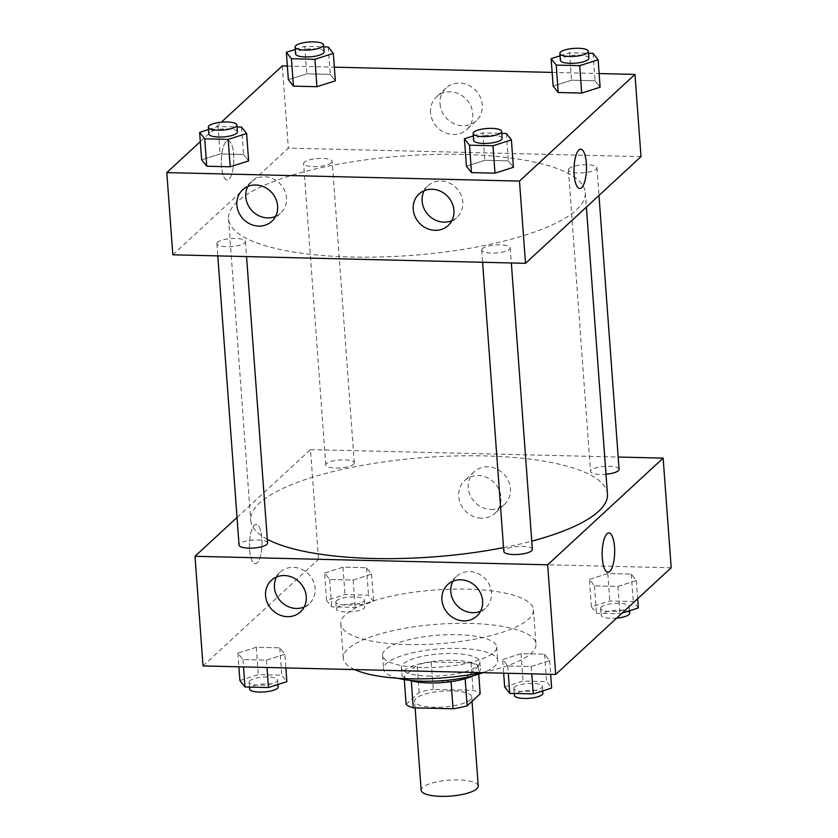 <?xml version="1.0" encoding="UTF-8"?>
<svg xmlns="http://www.w3.org/2000/svg" width="838" height="838" viewBox="0 0 838 838"><rect width="100%" height="100%" fill="white"/><g stroke="black" fill="none" stroke-linecap="round" stroke-linejoin="round"><path stroke-width="0.63" stroke-dasharray="4.19 3.14" d="M478.236 786.044A28.618 7.982 -4.2 0 0 453.903 779.937A28.618 7.982 -4.2 0 0 422.562 787.49A28.618 7.982 -4.2 0 0 421.158 790.234M416.025 698.41A28.618 7.982 -4.2 0 0 414.611 701.155A28.618 7.982 -4.2 0 0 443.742 707.021A28.618 7.982 -4.2 0 0 471.689 696.965A28.618 7.982 -4.2 0 0 447.366 690.868A28.618 7.982 -4.2 0 0 416.025 698.41M451.064 681.629L451.043 681.367A38.433 10.716 -4.2 0 0 465.142 678.413L478.173 666.367A38.433 10.716 -4.2 0 0 471.029 662.9L431.235 661.947L433.246 689.349L473.051 690.313A38.433 10.716 -4.2 0 1 480.184 693.78M406.116 704.349L419.147 692.314A38.433 10.716 -4.2 0 1 433.246 689.349M451.043 681.367L411.28 680.812M404.304 679.608L404.105 676.936L417.135 664.901L419.147 692.314M404.105 676.936A38.433 10.716 -4.2 0 0 411.249 680.404M431.235 661.947A38.433 10.716 -4.2 0 0 417.135 664.901M409.583 680.341A39.344 10.978 175.8 0 1 401.894 674.538A39.344 10.978 175.8 0 1 440.338 660.711A39.344 10.978 175.8 0 1 480.384 668.776A39.344 10.978 175.8 0 1 473.627 675.638M428.417 676.088A39.344 10.978 -4.2 0 0 479.881 661.926A39.344 10.978 -4.2 0 0 446.424 653.525A39.344 10.978 -4.2 0 0 403.329 663.905A39.344 10.978 -4.2 0 0 401.392 667.687A39.344 10.978 -4.2 0 0 428.417 676.088M471.029 662.9L473.051 690.313M478.173 666.367L478.749 674.14M397.673 678.256A57.235 15.964 175.8 0 1 383.553 668.996A57.235 15.964 175.8 0 1 439.468 648.884A57.235 15.964 175.8 0 1 497.72 660.616A57.235 15.964 175.8 0 1 482.971 672.673M421.86 667.509A57.235 15.964 175.8 0 1 382.547 655.295A57.235 15.964 175.8 0 1 438.463 635.183A57.235 15.964 175.8 0 1 496.714 646.905A57.235 15.964 175.8 0 1 421.86 667.509M354.663 669.583A96.58 26.942 175.8 0 1 343.308 658.176A96.58 26.942 175.8 0 1 437.656 624.237A96.58 26.942 175.8 0 1 535.953 644.024A96.58 26.942 175.8 0 1 481.263 672.631M407.132 644.537A96.58 26.942 -4.2 0 0 533.439 609.771A96.58 26.942 -4.2 0 0 451.326 589.166A96.58 26.942 -4.2 0 0 345.549 614.631A96.58 26.942 -4.2 0 0 340.794 623.912A96.58 26.942 -4.2 0 0 407.132 644.537M203.026 665.927L318.524 559.25L671.196 567.755M284.868 654.258L266.453 660.135L242.957 659.569L237.877 653.127L256.281 647.261L279.777 647.826L284.868 654.258L266.453 660.135L242.957 659.569L237.877 653.127L256.281 647.261L279.777 647.826L284.868 654.258L285.863 667.928M502.653 659.506L521.068 653.64L544.553 654.206L549.644 660.648L531.229 666.514L507.734 665.948L502.653 659.506L521.068 653.64L544.553 654.206L549.644 660.648L531.229 666.514L507.734 665.948L502.653 659.506L503.659 673.176M589.365 579.414L607.78 573.548L631.265 574.114L636.356 580.556L617.941 586.422L594.446 585.856L589.365 579.414L607.78 573.548L631.265 574.114L636.356 580.556L617.941 586.422L594.446 585.856L589.365 579.414L591.377 606.827L609.792 600.951L633.287 601.527L638.367 607.959M324.589 573.035L342.993 567.169L366.489 567.735L371.58 574.166L353.165 580.043L329.669 579.477L324.589 573.035L342.993 567.169L366.489 567.735L371.58 574.166L353.165 580.043L329.669 579.477L324.589 573.035L326.6 600.448L345.005 594.571L368.5 595.137L373.591 601.579L355.176 607.445L331.68 606.88L326.6 600.448M608.891 532.905L608.891 532.905A19.672 6.243 91.4 0 0 602.166 552.42A19.672 6.243 91.4 0 0 607.938 572.239A19.672 6.243 91.4 0 0 607.948 572.239L607.938 572.239M490.89 509.462A22.28 20.185 -132.7 0 0 504.445 504.497A22.28 20.185 -132.7 0 0 504.162 474.434A22.28 20.185 -132.7 0 0 474.214 471.763A22.28 20.185 -132.7 0 0 470.118 495.174A22.28 20.185 -132.7 0 0 490.89 509.462M237.018 517.465L310.479 449.618L318.524 559.25M310.479 449.618L618.182 457.035M481.41 518.23A22.28 20.185 47.3 0 1 460.628 503.942A22.28 20.185 47.3 0 1 464.723 480.53A22.28 20.185 47.3 0 1 494.671 483.191A22.28 20.185 47.3 0 1 494.954 513.254A22.28 20.185 47.3 0 1 481.41 518.23M249.64 549.707A19.672 6.243 91.4 0 0 255.265 563.733A19.672 6.243 91.4 0 0 261.99 544.218A19.672 6.243 91.4 0 0 256.219 524.399A19.672 6.243 91.4 0 0 249.64 549.707A19.672 6.243 -88.6 0 1 256.229 524.399A19.672 6.243 -88.6 0 1 261.99 544.218A19.672 6.243 -88.6 0 1 255.276 563.733A19.672 6.243 -88.6 0 1 249.64 549.707M480.53 611.237A21.463 19.452 -132.7 0 0 485.694 607.917A21.463 19.452 -132.7 0 0 489.643 585.364A21.463 19.452 -132.7 0 0 469.626 571.6A21.463 19.452 -132.7 0 0 456.574 576.387A21.463 19.452 -132.7 0 0 452.855 581.268M304.194 606.995A21.463 19.452 -132.7 0 0 309.358 603.664A21.463 19.452 -132.7 0 0 313.307 581.111A21.463 19.452 -132.7 0 0 293.29 567.347A21.463 19.452 -132.7 0 0 280.238 572.134A21.463 19.452 -132.7 0 0 276.519 577.015M353.594 464.294A14.309 3.991 -4.2 0 0 354.296 462.922A14.309 3.991 -4.2 0 0 339.736 459.989A14.309 3.991 -4.2 0 0 325.762 465.017A14.309 3.991 -4.2 0 0 337.924 468.075A14.309 3.991 -4.2 0 0 353.594 464.294M532.371 549.393A14.309 3.991 -4.2 0 0 520.199 546.345A14.309 3.991 -4.2 0 0 504.528 550.116A14.309 3.991 -4.2 0 0 503.827 551.488M267.584 543.014A14.309 3.991 -4.2 0 0 255.422 539.965A14.309 3.991 -4.2 0 0 239.752 543.736A14.309 3.991 -4.2 0 0 239.05 545.109M619.083 469.301A14.309 3.991 -4.2 0 0 606.911 466.253A14.309 3.991 -4.2 0 0 591.24 470.024A14.309 3.991 -4.2 0 0 590.539 471.406A14.309 3.991 -4.2 0 0 605.989 474.266M607.445 494.106A178.861 49.892 -4.2 0 0 455.369 455.956A178.861 49.892 -4.2 0 0 259.508 503.125A178.861 49.892 -4.2 0 0 250.688 520.304A178.861 49.892 -4.2 0 0 267.312 539.263M503.544 547.612A178.861 49.892 -4.2 0 0 531.763 541.149M237.364 201.633A178.861 49.892 -4.2 0 0 228.544 218.823A178.861 49.892 -4.2 0 0 410.578 255.475A178.861 49.892 -4.2 0 0 585.301 192.625A178.861 49.892 -4.2 0 0 433.236 154.475A178.861 49.892 -4.2 0 0 237.364 201.633M331.45 162.813A14.309 3.991 175.8 0 1 315.79 166.584A14.309 3.991 175.8 0 1 303.618 163.536A14.309 3.991 175.8 0 1 317.602 158.508A14.309 3.991 175.8 0 1 332.162 161.441A14.309 3.991 175.8 0 1 331.45 162.813M482.395 248.635A14.309 3.991 -4.2 0 0 481.682 250.007A14.309 3.991 -4.2 0 0 496.253 252.94A14.309 3.991 -4.2 0 0 510.227 247.912A14.309 3.991 -4.2 0 0 498.065 244.853A14.309 3.991 -4.2 0 0 482.395 248.635M217.618 242.245A14.309 3.991 -4.2 0 0 216.906 243.628A14.309 3.991 -4.2 0 0 231.466 246.55A14.309 3.991 -4.2 0 0 245.45 241.522A14.309 3.991 -4.2 0 0 233.289 238.474A14.309 3.991 -4.2 0 0 217.618 242.245M569.107 168.543A14.309 3.991 -4.2 0 0 568.394 169.915A14.309 3.991 -4.2 0 0 582.965 172.848A14.309 3.991 -4.2 0 0 596.939 167.82A14.309 3.991 -4.2 0 0 584.777 164.761A14.309 3.991 -4.2 0 0 569.107 168.543M172.838 254.804L288.335 148.127L641.007 156.633M335.347 80.825L330.266 74.393L306.771 73.817L288.356 79.694L306.771 73.817L330.266 74.393L335.347 80.825M600.123 87.204L595.043 80.773L571.547 80.207L553.132 86.073L571.547 80.207L595.043 80.773L600.123 87.204M513.411 167.296L508.331 160.865L484.835 160.299L466.42 166.165L484.835 160.299L508.331 160.865L513.411 167.296M200.313 141.632L221.358 122.191M287.35 66.024L334.341 67.166M552.137 72.414L599.118 73.545M220.059 153.909L201.644 159.786L220.059 153.909L243.554 154.475L220.059 153.909L218.048 126.507L237.039 126.967M248.635 160.917L243.554 154.475L248.635 160.917M451.85 220.677A21.463 19.452 -132.7 0 0 457.014 217.356A21.463 19.452 -132.7 0 0 460.963 194.804A21.463 19.452 -132.7 0 0 440.945 181.029A21.463 19.452 -132.7 0 0 427.893 185.827A21.463 19.452 -132.7 0 0 424.175 190.708M275.513 216.424A21.463 19.452 -132.7 0 0 280.678 213.103A21.463 19.452 -132.7 0 0 284.627 190.551A21.463 19.452 -132.7 0 0 264.609 176.787A21.463 19.452 -132.7 0 0 251.557 181.574A21.463 19.452 -132.7 0 0 247.828 186.455M440.034 103.912A22.28 20.185 -132.7 0 0 453.871 123.647A22.28 20.185 -132.7 0 0 476.267 120.777A22.28 20.185 -132.7 0 0 475.984 90.724A22.28 20.185 -132.7 0 0 446.036 88.053A22.28 20.185 -132.7 0 0 440.034 103.912M282.291 65.909L288.335 148.127M226.187 141.517A19.672 6.243 91.4 0 0 221.316 163.138A19.672 6.243 91.4 0 0 227.088 180.023A19.672 6.243 91.4 0 0 233.812 160.508A19.672 6.243 91.4 0 0 228.041 140.69A19.672 6.243 91.4 0 0 226.187 141.517A19.672 6.243 -88.6 0 1 228.051 140.69A19.672 6.243 -88.6 0 1 233.812 160.508A19.672 6.243 -88.6 0 1 227.098 180.023A19.672 6.243 -88.6 0 1 221.326 163.138A19.672 6.243 -88.6 0 1 226.187 141.517M430.543 112.669A22.28 20.185 47.3 0 1 436.546 96.82A22.28 20.185 47.3 0 1 466.494 99.481A22.28 20.185 47.3 0 1 466.776 129.544A22.28 20.185 47.3 0 1 444.381 132.404A22.28 20.185 47.3 0 1 430.543 112.669M580.713 149.195L580.713 149.195A19.672 6.243 91.4 0 0 573.988 168.71A19.672 6.243 91.4 0 0 579.76 188.529A19.672 6.243 91.4 0 0 579.77 188.529L579.76 188.529M295.238 49.452L304.76 46.415L323.751 46.876M324.107 51.799A14.309 3.991 -4.2 0 0 311.946 48.751A14.309 3.991 -4.2 0 0 296.275 52.522A14.309 3.991 -4.2 0 0 295.573 53.904M304.76 46.415L306.771 73.817M328.255 46.98L330.266 74.393M560.025 55.832L569.536 52.794L588.527 53.255M588.884 58.189A14.309 3.991 -4.2 0 0 576.722 55.13A14.309 3.991 -4.2 0 0 561.051 58.911A14.309 3.991 -4.2 0 0 560.35 60.284M569.536 52.794L571.547 80.207M593.032 53.36L595.043 80.773M208.526 129.544L218.048 126.507M237.395 131.891A14.309 3.991 -4.2 0 0 225.233 128.843A14.309 3.991 -4.2 0 0 209.563 132.614A14.309 3.991 -4.2 0 0 208.861 133.996M241.543 127.072L243.554 154.475M473.313 135.924L482.824 132.886L501.815 133.347M502.172 138.28A14.309 3.991 -4.2 0 0 490.01 135.222A14.309 3.991 -4.2 0 0 474.339 139.003A14.309 3.991 -4.2 0 0 473.638 140.375M482.824 132.886L484.835 160.299M506.32 133.452L508.331 160.865M336.53 600.678A14.309 3.991 -4.2 0 0 335.829 602.061A14.309 3.991 -4.2 0 0 350.389 604.994A14.309 3.991 -4.2 0 0 364.362 599.966A14.309 3.991 -4.2 0 0 352.201 596.907A14.309 3.991 -4.2 0 0 336.53 600.678M371.58 574.166L373.591 601.579M353.165 580.043L355.176 607.445M329.669 579.477L331.68 606.88M342.993 567.169L345.005 594.571M366.489 567.735L368.5 595.137M337.033 607.54A14.309 3.991 -4.2 0 0 336.331 608.912A14.309 3.991 -4.2 0 0 350.892 611.845A14.309 3.991 -4.2 0 0 364.865 606.817A14.309 3.991 -4.2 0 0 352.704 603.758A14.309 3.991 -4.2 0 0 337.033 607.54M622.026 613.175L619.952 613.835L596.457 613.269L591.377 606.827M601.307 607.068A14.309 3.991 -4.2 0 0 600.605 608.44A14.309 3.991 -4.2 0 0 615.165 611.373A14.309 3.991 -4.2 0 0 629.139 606.345A14.309 3.991 -4.2 0 0 616.978 603.297A14.309 3.991 -4.2 0 0 601.307 607.068M636.356 580.556L637.687 598.709M617.941 586.422L619.952 613.835M594.446 585.856L596.457 613.269M607.78 573.548L609.792 600.951M631.265 574.114L633.287 601.527M629.642 613.196A14.309 3.991 -4.2 0 0 617.48 610.148A14.309 3.991 -4.2 0 0 601.81 613.919A14.309 3.991 -4.2 0 0 601.108 615.291A14.309 3.991 -4.2 0 0 616.642 618.14M239.888 680.54L258.303 674.663L281.788 675.229L286.879 681.671M249.818 680.77A14.309 3.991 -4.2 0 0 249.116 682.153A14.309 3.991 -4.2 0 0 263.677 685.086A14.309 3.991 -4.2 0 0 277.65 680.058A14.309 3.991 -4.2 0 0 265.489 676.999A14.309 3.991 -4.2 0 0 249.818 680.77M266.453 660.135L266.997 667.467M242.957 659.569L243.502 666.901M237.877 653.127L238.882 666.797M256.281 647.261L258.303 674.663M279.777 647.826L281.788 675.229M278.153 686.909A14.309 3.991 -4.2 0 0 265.992 683.85A14.309 3.991 -4.2 0 0 250.321 687.631A14.309 3.991 -4.2 0 0 249.619 689.004M504.665 686.919L523.08 681.043L546.575 681.608L551.655 688.05M514.595 687.16A14.309 3.991 -4.2 0 0 513.893 688.532A14.309 3.991 -4.2 0 0 528.453 691.465A14.309 3.991 -4.2 0 0 542.427 686.437A14.309 3.991 -4.2 0 0 530.265 683.389A14.309 3.991 -4.2 0 0 514.595 687.16M549.644 660.648L550.65 674.307M531.229 666.514L531.774 673.857M507.734 665.948L508.278 673.291M521.068 653.64L523.08 681.043M544.553 654.206L546.575 681.608M542.93 693.288A14.309 3.991 -4.2 0 0 530.768 690.24A14.309 3.991 -4.2 0 0 515.098 694.011A14.309 3.991 -4.2 0 0 514.396 695.383M472.014 701.333L471.689 696.965M415.103 707.859L414.611 701.155M401.392 667.687L401.894 674.538M479.881 661.926L480.384 668.776M382.547 655.295L383.553 668.996M496.714 646.905L497.72 660.616M340.794 623.912L343.308 658.176M533.439 609.771L535.953 644.024M474.214 471.763L464.723 480.53M504.445 504.497L494.954 513.254M476.812 616.129L485.694 607.917M447.691 584.589L456.574 576.387M300.475 611.876L309.358 603.664M271.355 580.336L280.238 572.134M228.544 218.823L250.688 520.304M585.301 192.625L586.37 207.101M354.296 462.922L332.162 161.441M325.762 465.017L303.618 163.536M481.682 250.007L482.583 262.273M510.227 247.912L511.337 262.964M216.906 243.628L217.807 255.894M245.45 241.522L246.55 256.585M568.394 169.915L590.539 471.406M596.939 167.82L598.971 195.464M448.131 225.558L457.014 217.356M419.01 194.028L427.893 185.827M271.795 221.316L280.678 213.103M242.674 189.776L251.557 181.574M446.036 88.053L436.546 96.82M476.267 120.777L466.776 129.544M335.829 602.061L336.331 608.912M364.362 599.966L364.865 606.817M600.605 608.44L601.108 615.291M629.139 606.345L629.474 610.797M249.116 682.153L249.473 687.087M277.65 680.058L277.975 684.51M513.893 688.532L514.249 693.466M542.427 686.437L542.762 690.889"/><path stroke-width="1.26" d="M415.103 707.859L421.158 790.234A28.618 7.982 -4.2 0 0 450.278 796.1A28.618 7.982 -4.2 0 0 478.236 786.044L472.014 701.333M478.749 674.14L480.184 693.78L467.154 705.816A38.433 10.716 -4.2 0 1 453.054 708.77L413.26 707.817A38.433 10.716 -4.2 0 1 406.116 704.349L404.304 679.608M411.28 680.812L413.26 707.817M451.064 681.629L453.054 708.77M473.627 675.638A39.344 10.978 175.8 0 1 428.92 682.939A39.344 10.978 175.8 0 1 409.583 680.341M465.163 678.728L467.154 705.816M482.971 672.673A57.235 15.964 175.8 0 1 422.865 681.221A57.235 15.964 175.8 0 1 397.673 678.256M481.263 672.631A96.58 26.942 175.8 0 1 409.646 678.79A96.58 26.942 175.8 0 1 354.663 669.583M618.182 457.035L663.151 458.124L671.196 567.755L555.709 674.433L203.026 665.927L194.982 556.296L237.018 517.465M607.948 572.239A19.672 6.243 91.4 0 0 614.526 546.931A19.672 6.243 -88.6 0 1 607.948 572.239A19.672 6.243 -88.6 0 1 602.176 552.42A19.672 6.243 -88.6 0 1 608.891 532.905A19.672 6.243 -88.6 0 1 614.526 546.931A19.672 6.243 91.4 0 0 608.891 532.905M663.151 458.124L547.654 564.802L555.709 674.433M460.743 579.802A21.463 19.452 47.3 0 1 480.761 593.566A21.463 19.452 47.3 0 1 476.812 616.129A21.463 19.452 47.3 0 1 447.963 613.552A21.463 19.452 47.3 0 1 447.691 584.589A21.463 19.452 47.3 0 1 460.743 579.802M284.407 575.549A21.463 19.452 47.3 0 1 304.424 589.313A21.463 19.452 47.3 0 1 300.475 611.876A21.463 19.452 47.3 0 1 271.627 609.31A21.463 19.452 47.3 0 1 271.355 580.336A21.463 19.452 47.3 0 1 284.407 575.549M547.654 564.802L194.982 556.296M452.855 581.268A21.463 19.452 -132.7 0 0 456.846 605.35A21.463 19.452 -132.7 0 0 480.53 611.237M276.519 577.015A21.463 19.452 -132.7 0 0 280.51 601.097A21.463 19.452 -132.7 0 0 304.194 606.995M482.583 262.273L503.827 551.488A14.309 3.991 -4.2 0 0 518.387 554.421A14.309 3.991 -4.2 0 0 532.371 549.393L511.337 262.964M217.807 255.894L239.05 545.109A14.309 3.991 -4.2 0 0 253.61 548.042A14.309 3.991 -4.2 0 0 267.584 543.014L246.55 256.585M605.989 474.266A14.309 3.991 -4.2 0 0 619.083 469.301L598.971 195.464M267.312 539.263A178.861 49.892 -4.2 0 0 503.544 547.612M531.763 541.149A178.861 49.892 -4.2 0 0 607.445 494.106L586.37 207.101M172.838 254.804L525.51 263.31L519.476 181.092L166.804 172.586L172.838 254.804M599.118 73.545L634.974 74.404L641.007 156.633L525.51 263.31M453.913 210.286A21.463 19.452 47.3 0 1 448.131 225.558A21.463 19.452 47.3 0 1 419.283 222.992A21.463 19.452 47.3 0 1 419.01 194.028A21.463 19.452 47.3 0 1 432.062 189.241A21.463 19.452 47.3 0 1 453.913 210.286M236.882 205.059A21.463 19.452 47.3 0 1 242.674 189.776A21.463 19.452 47.3 0 1 255.726 184.989A21.463 19.452 47.3 0 1 275.744 198.753A21.463 19.452 47.3 0 1 271.795 221.316A21.463 19.452 47.3 0 1 250.216 224.071A21.463 19.452 47.3 0 1 236.882 205.059M335.347 80.825L316.932 86.702L335.347 80.825L333.335 53.423L314.92 59.289L291.425 58.723L286.345 52.281L295.238 49.452M293.447 86.136L316.932 86.702L293.447 86.136L288.356 79.694L293.447 86.136L291.425 58.723M600.123 87.204L581.719 93.081L600.123 87.204L598.112 59.802L579.697 65.668L556.212 65.102L551.121 58.67L560.025 55.832M558.223 92.515L581.719 93.081L558.223 92.515L553.132 86.073L558.223 92.515L556.212 65.102M513.411 167.296L495.007 173.173L513.411 167.296L511.4 139.894L492.995 145.76L469.5 145.194L464.409 138.762L473.313 135.924M471.511 172.607L495.007 173.173L471.511 172.607L466.42 166.165L471.511 172.607L469.5 145.194M166.804 172.586L200.313 141.632M221.358 122.191L282.291 65.909L287.35 66.024M634.974 74.404L519.476 181.092M334.341 67.166L552.137 72.414M201.644 159.786L206.735 166.217L230.22 166.793L248.635 160.917L230.22 166.793L206.735 166.217L201.644 159.786L199.633 132.373L208.526 129.544M424.175 190.708A21.463 19.452 -132.7 0 0 428.166 214.79A21.463 19.452 -132.7 0 0 451.85 220.677M247.828 186.455A21.463 19.452 -132.7 0 0 251.829 210.537A21.463 19.452 -132.7 0 0 275.513 216.424M579.77 188.529A19.672 6.243 91.4 0 0 581.624 187.702A19.672 6.243 -88.6 0 1 579.77 188.529A19.672 6.243 -88.6 0 1 573.999 168.71A19.672 6.243 -88.6 0 1 580.713 149.195A19.672 6.243 -88.6 0 1 586.485 166.081A19.672 6.243 -88.6 0 1 581.624 187.702A19.672 6.243 91.4 0 0 586.485 166.092A19.672 6.243 91.4 0 0 580.713 149.195M323.751 46.876L328.255 46.98L333.335 53.423M295.07 47.043L295.573 53.904A14.309 3.991 -4.2 0 0 310.133 56.837A14.309 3.991 -4.2 0 0 324.107 51.799L323.604 44.948A14.309 3.991 -4.2 0 0 311.443 41.9A14.309 3.991 -4.2 0 0 295.772 45.671A14.309 3.991 -4.2 0 0 295.07 47.043A14.309 3.991 -4.2 0 0 309.631 49.976A14.309 3.991 -4.2 0 0 323.604 44.948M314.92 59.289L316.932 86.702M286.345 52.281L288.356 79.694M588.527 53.255L593.032 53.36L598.112 59.802M559.847 53.433L560.35 60.284A14.309 3.991 -4.2 0 0 574.91 63.217A14.309 3.991 -4.2 0 0 588.884 58.189L588.381 51.338A14.309 3.991 -4.2 0 0 576.219 48.279A14.309 3.991 -4.2 0 0 560.549 52.061A14.309 3.991 -4.2 0 0 559.847 53.433A14.309 3.991 -4.2 0 0 574.407 56.366A14.309 3.991 -4.2 0 0 588.381 51.338M579.697 65.668L581.719 93.081M551.121 58.67L553.132 86.073M237.039 126.967L241.543 127.072L246.623 133.514L228.208 139.38L204.713 138.815L199.633 132.373M208.358 127.135L208.861 133.996A14.309 3.991 -4.2 0 0 223.421 136.919A14.309 3.991 -4.2 0 0 237.395 131.891L236.892 125.04A14.309 3.991 -4.2 0 0 224.731 121.992A14.309 3.991 -4.2 0 0 209.06 125.763A14.309 3.991 -4.2 0 0 208.358 127.135A14.309 3.991 -4.2 0 0 222.918 130.068A14.309 3.991 -4.2 0 0 236.892 125.04M246.623 133.514L248.635 160.917M228.208 139.38L230.22 166.793M204.713 138.815L206.735 166.217M501.815 133.347L506.32 133.452L511.4 139.894M473.135 133.525L473.638 140.375A14.309 3.991 -4.2 0 0 488.198 143.308A14.309 3.991 -4.2 0 0 502.172 138.28L501.669 131.43A14.309 3.991 -4.2 0 0 489.507 128.371A14.309 3.991 -4.2 0 0 473.837 132.142A14.309 3.991 -4.2 0 0 473.135 133.525A14.309 3.991 -4.2 0 0 487.695 136.458A14.309 3.991 -4.2 0 0 501.669 131.43M492.995 145.76L495.007 173.173M464.409 138.762L466.42 166.165M637.687 598.709L638.367 607.959L622.026 613.175M616.642 618.14A14.309 3.991 -4.2 0 0 629.642 613.196L629.474 610.797M285.863 667.928L286.879 681.671L268.464 687.537L244.968 686.971L239.888 680.54L238.882 666.797M266.997 667.467L268.464 687.537M243.502 666.901L244.968 686.971M249.473 687.087L249.619 689.004A14.309 3.991 -4.2 0 0 264.18 691.937A14.309 3.991 -4.2 0 0 278.153 686.909L277.975 684.51M550.65 674.307L551.655 688.05L533.24 693.927L509.745 693.351L504.665 686.919L503.659 673.176M531.774 673.857L533.24 693.927M508.278 673.291L509.745 693.351M514.249 693.466L514.396 695.383A14.309 3.991 -4.2 0 0 528.956 698.316A14.309 3.991 -4.2 0 0 542.93 693.288L542.762 690.889"/></g></svg>
